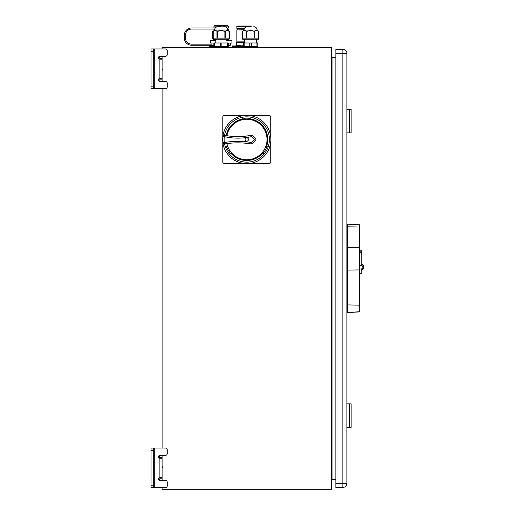 <?xml version="1.0" encoding="UTF-8"?>
<svg xmlns="http://www.w3.org/2000/svg" width="515" height="515" viewBox="0 0 515 515"><rect width="100%" height="100%" fill="white"/><g stroke="black" fill="none" stroke-linecap="round" stroke-linejoin="round"><path stroke-width="0.77" d="M162.096 48.944L162.096 47.47L331.441 47.47L331.441 489.25L162.096 489.25L162.096 487.776M162.096 78.396L159.888 78.396A1.474 1.474 0 0 0 159.644 78.415M159.399 78.48A1.474 1.474 0 0 0 159.888 81.338A1.474 1.474 0 0 1 159.148 78.595L159.148 59.051L162.096 59.251M162.096 56.309L162.096 81.338M162.096 88.702L162.096 448.018M162.096 455.382L162.096 480.411M151.049 48.983L151.049 88.702L153.258 88.702L153.258 48.983L151.049 48.944L165.405 48.944A1.841 1.841 0 0 1 167.246 50.785L167.246 54.468A1.841 1.841 0 0 1 165.405 56.309L159.888 56.309A1.474 1.474 0 0 0 159.148 59.051M153.258 88.702L165.405 88.702A1.841 1.841 0 0 0 167.246 86.861L167.246 83.179A1.841 1.841 0 0 0 165.405 81.338L159.888 81.338L159.888 78.396L159.148 78.595M159.888 56.309L159.888 59.251M159.888 57.41L158.781 57.41L158.781 58.755M158.433 58.015L158.781 57.41L158.42 57.944M331.441 479.349L335.857 479.349M335.857 53.36L346.904 53.36A4.049 4.049 0 0 0 342.855 49.311L335.857 49.311L335.857 487.409L342.855 487.409L342.855 49.311A4.049 4.049 0 0 1 346.904 53.36L346.904 483.36A4.049 4.049 0 0 1 342.855 487.409A4.049 4.049 0 0 0 346.904 483.36L335.857 483.36M347.644 311.433L346.904 311.433L347.644 311.433L346.904 311.433L347.644 311.433L346.904 311.433L347.644 311.433L347.644 305.247L346.904 305.241M359.419 311.466L359.425 225.01L347.644 224.18L347.644 247.593L347.644 225.287L346.904 225.287M359.425 247.709L347.644 247.593L347.644 309.901M359.425 269.854L359.213 311.929L347.644 312.541L359.419 311.73M359.425 309.663L359.425 310.172M359.425 226.446L359.425 228.969M359.425 298.404L359.425 311.176M359.425 293.833L359.425 273.517L359.425 293.833M360.822 250.136L361.923 250.245L360.822 250.136L360.822 252.981L361.633 253.065L361.26 253.219L361.26 265.38A1.802 1.802 0 0 1 361.182 268.972L359.425 268.965L359.425 265.598L359.425 270.935M359.425 252.717L359.425 239.211L359.425 252.717L360.822 252.717M347.644 224.18L359.213 224.791C359.393 225.847 359.476 222.931 359.425 227.057L359.213 224.791L347.644 224.18L359.213 224.791L359.213 225.544M359.425 311.71L359.425 305.163L347.644 304.919M361.26 273.407L361.15 268.965M361.26 270.69L361.807 269.982A0.734 0.734 0 0 0 361.26 270.69A0.734 0.734 0 0 1 361.807 269.982A2.91 2.91 0 0 0 361.807 264.369A2.91 2.91 0 0 1 361.807 269.982M361.26 269.107L361.26 270.272M361.775 264.472L361.807 264.369A0.734 0.734 0 0 1 361.26 263.654L361.781 264.472A2.8 2.8 0 0 1 361.775 269.873M361.26 260.217L361.26 263.732M361.26 253.219L361.356 254.816A0.367 0.367 0 0 0 361.26 255.067L361.26 254.983M361.369 252.981L361.356 254.816L361.923 254.185L361.923 250.502L360.822 250.502M346.904 427.399L351.14 427.399L351.14 403.837L346.904 403.837M349.666 403.837L349.666 427.399M346.904 132.883L351.14 132.883L351.14 109.322L346.904 109.322M349.666 109.322L349.666 132.883M331.441 57.371L335.857 57.371M154.732 448.018L154.732 487.776L151.049 487.776L153.258 487.744L153.258 448.018L165.405 448.018A1.841 1.841 0 0 1 167.246 449.859L167.246 453.541A1.841 1.841 0 0 1 165.405 455.382L159.888 455.382A1.474 1.474 0 0 0 159.148 458.131L162.096 458.324M154.732 487.776L165.405 487.776A1.841 1.841 0 0 0 167.246 485.935L167.246 482.252A1.841 1.841 0 0 0 165.405 480.411L159.888 480.411A1.474 1.474 0 0 1 159.148 477.669L162.096 477.469M159.888 477.469L159.888 480.411M159.888 455.382L159.888 458.324M158.781 477.965L158.781 479.31L159.888 479.31M153.258 450.593L151.049 450.593L151.049 448.018L153.258 448.018M151.049 450.593L151.049 487.744M270.736 142.172L270.736 162.006A1.474 1.474 0 0 1 269.261 163.474L249.427 163.474A24.115 24.115 0 0 0 270.736 142.172M270.736 117.014L270.736 136.848A24.115 24.115 0 0 0 249.427 115.54L269.261 115.54A1.474 1.474 0 0 1 270.736 117.014M222.802 136.848L222.802 117.014A1.474 1.474 0 0 1 224.276 115.54L244.104 115.54A24.115 24.115 0 0 0 222.847 136.449A24.115 24.115 0 0 1 246.769 115.392A24.115 24.115 0 0 1 270.884 139.507A24.115 24.115 0 0 1 246.769 163.622A24.115 24.115 0 0 1 222.866 142.694A24.115 24.115 0 0 0 244.104 163.474L224.276 163.474A1.474 1.474 0 0 1 222.802 162.006L222.802 142.172M224.36 135.168L223.961 135.207M223.439 135.451L223.053 135.863M224.553 143.955L224.328 142.501A22.641 22.641 0 0 1 224.308 136.636L222.847 136.449A1.474 1.474 0 0 1 224.63 135.2A60.661 60.661 0 0 0 251.217 135.175A1.474 1.474 0 0 1 252.582 135.567L251.545 136.61L254.442 139.507L251.442 142.507A82.464 82.464 0 0 0 224.328 142.501L222.866 142.694L223.072 143.279M223.478 143.704L223.993 143.936M224.63 135.2A1.474 1.474 0 0 0 224.54 135.181A22.641 22.641 0 0 1 269.223 136.63A22.641 22.641 0 0 1 250.432 161.852A22.641 22.641 0 0 1 224.566 143.955A1.474 1.474 -7.6 0 1 222.866 142.694A24.115 24.115 0 0 1 222.847 136.449A1.474 1.474 0 0 1 224.63 135.2L224.308 136.636A62.135 62.135 0 0 0 251.545 136.61L251.217 135.175M226.967 147.502L226.619 147.625L226.967 147.496A21.353 21.353 0 0 0 229.948 152.659L229.664 152.897A21.72 21.72 0 0 0 230.308 153.689L231.608 152.936A20.246 20.246 0 0 0 265.972 145.919L267.272 146.672L265.972 145.919A20.246 20.246 0 0 0 250.818 119.673L250.818 118.167A21.72 21.72 0 0 0 249.814 118.006L249.749 118.366A21.353 21.353 0 0 0 243.788 118.366L243.724 118.006A21.72 21.72 0 0 0 242.72 118.167L242.72 119.673A20.246 20.246 0 0 0 226.89 135.657L226.162 135.522A20.986 20.986 0 0 1 242.72 118.92M266.57 147.496L266.912 147.625A21.72 21.72 0 0 0 267.272 146.672M263.59 152.659L263.873 152.897L263.59 152.659A21.353 21.353 0 0 0 266.57 147.502M261.923 152.936L263.21 153.676M226.935 143.595A20.246 20.246 0 0 0 227.559 145.919L226.259 146.672L227.559 145.919A20.246 20.246 0 0 0 231.608 152.936M228.087 147.316L227.939 146.955M250.818 118.167L250.818 119.66A20.246 20.246 0 0 0 246.769 119.261A20.246 20.246 0 0 1 267.015 139.411M249.344 119.429L249.736 119.48M235.96 142.874A80.99 80.99 0 0 1 237.866 142.855A80.99 80.99 0 0 0 224.566 143.955A1.474 1.474 -7.6 0 1 222.866 142.694A24.115 24.115 0 0 1 222.847 136.449M246.769 141.168A1.654 1.654 0 0 0 248.423 139.507A1.654 1.654 0 0 0 246.769 137.853A1.654 1.654 0 0 0 245.108 139.507A1.654 1.654 0 0 0 246.769 141.168M242.72 119.673A20.246 20.246 0 0 1 246.769 119.261A20.246 20.246 0 0 0 226.89 135.657M227.559 145.919L226.278 146.666M252.582 135.567L255.485 138.471A1.474 1.474 0 0 1 255.485 140.55L252.485 143.55A1.474 1.474 0 0 1 251.204 143.955L251.442 142.507L252.485 143.55A1.474 1.474 0 0 1 251.204 143.955A80.99 80.99 0 0 0 224.566 143.955A1.474 1.474 0 0 1 222.866 142.694L222.866 142.694M250.818 119.66L250.818 118.186M159.888 455.878A1.474 1.474 0 0 0 159.888 457.829M159.566 479.31A1.474 1.474 0 0 0 159.888 479.916M215.276 27.958L191.657 27.958A7.365 7.365 0 0 0 184.293 35.323L184.293 37.898A7.365 7.365 0 0 0 191.657 45.262L213.931 45.262M228.287 45.262L230.314 45.262L230.314 43.054M211.903 43.054L211.903 44.155M211.974 45.262L211.974 44.155L191.657 44.155A6.257 6.257 0 0 1 185.4 37.898L185.4 35.323A6.257 6.257 0 0 1 191.657 29.065L214.697 29.065M223.195 26.709A0.734 0.734 0 0 0 222.474 26.117L219.744 26.117A0.734 0.734 0 0 0 219.023 26.709M229.516 31.576L228.911 31.273M213.307 31.273L212.701 31.576M213.191 32.007L212.341 32.007L212.334 38.638L212.341 32.007M212.334 38.638L212.431 32.007L213.191 31.788M229.02 38.638L229.883 38.638L229.877 32.007L229.02 32.007M229.02 31.788L229.143 38.638M212.444 38.638L213.191 38.638M229.877 32.007L229.883 38.638M229.787 32.007L229.774 38.638M213.113 32.007L213.075 38.638M215.219 39.443L213.506 39.443L213.506 40.106M228.712 40.106L228.712 39.443L226.999 39.443M226.51 40.633L231.911 40.633L226.999 40.106M215.219 40.106L210.307 40.633L215.708 40.633L210.307 40.633L210.307 43.054L213.931 43.054M231.911 40.633L231.911 43.054L228.287 43.054M257.925 47.47L257.738 42.977L251.339 42.977L251.339 46.659L257.738 46.659M251.339 46.659L244.161 46.659L244.161 42.977L243.383 42.977L243.196 47.47M256.959 46.659L256.959 42.977M249.781 46.659L249.781 42.977L244.161 42.977M243.383 46.659L244.161 46.659M251.339 42.977L249.781 42.977M258.478 31.383L257.114 30.018L244.007 30.018L242.642 31.383L242.642 39.224L258.478 39.224L258.472 31.383C257.217 30.102 255.955 30.102 254.7 31.383L254.7 38.123L258.472 38.123L258.472 31.383C257.217 30.102 255.955 30.102 254.7 31.383L250.56 30.424L246.788 31.383L246.788 38.123L254.333 38.123L254.326 31.383M242.649 31.383L242.649 38.123L246.421 38.123L246.421 31.383C245.166 30.102 243.904 30.102 242.649 31.383C243.904 30.102 245.166 30.102 246.421 31.383L248.011 30.881M249.273 30.546L250.56 30.424M250.56 26.709C246.402 26.709 246.402 26.709 250.56 26.709C254.719 26.709 254.719 26.709 250.56 26.709L247.322 26.709C245.307 26.902 244.207 28.01 244.007 30.018M228.473 47.47L228.287 42.977L221.888 42.977L221.888 46.659L228.287 46.659M221.888 46.659L214.71 46.659L214.71 42.977L213.931 42.977L213.744 47.47M227.508 46.659L227.508 42.977M220.33 46.659L220.33 42.977L214.71 42.977M213.931 42.977L213.931 46.659L214.71 46.659M221.888 42.977L220.33 42.977M225.248 31.383C226.503 30.102 227.765 30.102 229.02 31.383L227.662 30.018L214.555 30.018L213.191 31.383L213.191 39.224L229.02 39.224L229.02 31.383C227.765 30.102 226.503 30.102 225.248 31.383L225.248 38.123L229.02 38.123L229.02 31.383C227.765 30.102 226.503 30.102 225.248 31.383L221.109 30.424L217.336 31.383L217.336 38.123L224.881 38.123L224.881 31.383L221.109 30.424L219.821 30.546L221.109 30.424M217.336 31.383L218.56 30.881L216.97 31.383C215.714 30.102 214.452 30.102 213.197 31.383C214.452 30.102 215.714 30.102 216.97 31.383L216.97 38.123L213.197 38.123L213.197 31.383C214.452 30.102 215.714 30.102 216.97 31.383M221.109 26.709C216.944 26.709 216.944 26.709 221.109 26.709C225.267 26.709 225.267 26.709 221.109 26.709L217.871 26.709C215.856 26.902 214.749 28.01 214.555 30.018C214.749 28.01 215.856 26.902 217.871 26.709M233.198 46.659L233.198 45.925L232.265 45.925L232.265 46.659L243.196 46.659M241.084 45.925L243.383 45.719M233.198 45.925L239.584 45.925L239.584 46.659M236.681 45.925L236.681 45.558L243.383 45.919M236.681 45.558L236.681 42.61L238.374 42.243L244.67 42.455M244.046 42.977L244.046 42.61M236.681 42.61L236.681 42.243L238.374 42.243M242.353 42.243L244.67 42.243M237.235 42.243L236.868 41.876L244.67 41.876M244.046 26.413L251.223 26.413L250.857 26.046L237.235 26.046L236.868 26.413L244.046 26.413M244.316 28.621L236.868 28.402L244.432 28.402M236.868 41.876L236.868 29.947L244.02 29.728M244.046 28.808L243.885 29.51M236.868 29.947L244.007 29.947M213.931 30.649L213.931 29.651L214.607 29.432M227.611 29.432L228.287 29.651L227.643 29.651M213.931 29.651L214.575 29.651M228.287 30.649L228.287 29.651M213.931 27.958L213.931 26.117L228.287 26.117L228.287 28.106L227.051 28.106M213.506 45.629L209.328 45.629L209.328 46.369L213.506 46.369M228.84 45.629L228.712 46.369M228.654 45.629L229.613 45.262L228.834 45.623M213.39 45.629L212.605 45.262L213.583 45.629M227.199 28.325L228.287 28.106M228.287 26.117L227.92 25.75L214.298 25.75L213.931 26.117M154.732 48.944L154.732 88.702M162.096 79.149L159.888 79.149M159.888 58.498L162.096 58.498M151.049 86.127L153.258 86.127M153.258 51.519L151.049 51.519M346.904 269.77L347.644 269.77M346.904 247.747L347.644 247.747M346.904 227.134L347.644 227.134M347.644 270.098L359.213 269.918L359.213 226.993L347.644 226.819M359.425 265.598L361.15 265.598L361.15 253.116M361.813 250.136L361.633 254.346M332.033 57.371L332.033 479.349M159.148 477.669L159.148 458.131M162.096 478.223L159.888 478.223M159.888 457.571L162.096 457.571M151.049 485.201L153.258 485.201M246.769 115.392A24.115 24.115 0 0 1 270.884 139.507A24.115 24.115 0 0 1 246.769 163.622M263.223 153.689A21.72 21.72 0 0 0 263.873 152.897M230.958 153.309A20.986 20.986 0 0 0 262.573 153.309M226.259 146.672A21.72 21.72 0 0 0 226.619 147.625M266.622 146.299A20.986 20.986 0 0 0 250.818 118.92M251.204 143.955A80.99 80.99 0 0 0 237.866 142.855M255.485 140.55L254.442 139.507L255.485 138.471A1.474 1.474 0 0 1 255.485 140.55M210.262 45.629L210.262 46.369M162.759 68.894L162.096 70.504M153.258 88.664L151.049 88.664M359.425 273.517L361.15 273.517M162.759 467.832L162.096 466.217M158.433 478.705L158.781 479.31M151.049 448.056L153.258 448.056M228.712 47.47L228.712 45.262M213.506 47.47L213.506 45.262M244.67 42.977L244.67 39.224M257.114 30.018C256.914 28.01 255.813 26.902 253.798 26.709M256.451 42.977L256.451 39.224M215.219 42.977L215.219 39.224M227.662 30.018C227.463 28.01 226.362 26.902 224.347 26.709C226.362 26.902 227.463 28.01 227.662 30.018M226.999 42.977L226.999 39.224M237.415 47.47L237.415 46.659M237.415 28.621L237.415 29.728M236.868 28.402L236.868 26.413"/></g></svg>
